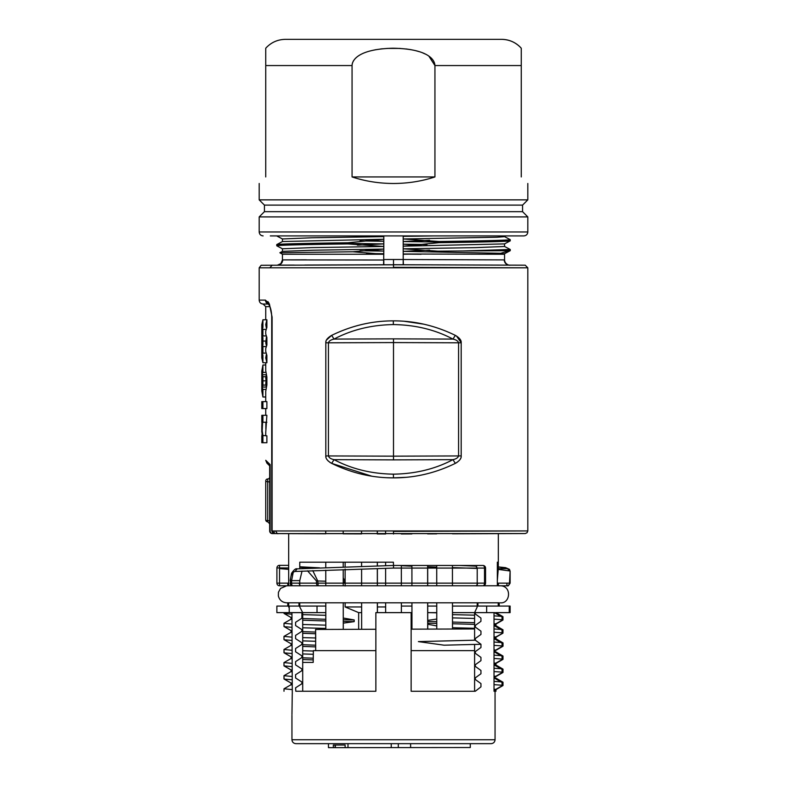 <?xml version="1.0" encoding="UTF-8"?>
<svg xmlns="http://www.w3.org/2000/svg" width="787" height="787" viewBox="0 0 787 787"><rect width="100%" height="100%" fill="white"/><g stroke="black" fill="none" stroke-linecap="round" stroke-linejoin="round"><path stroke-width="1.18" d="M470.282 743.666L470.292 747.522L333.334 747.65L328.464 747.65L328.445 743.666M394.572 743.666L491.118 743.666C493.528 743.41 494.836 742.102 495.053 739.731L291.947 739.731C292.164 742.102 293.472 743.41 295.882 743.666L394.572 743.666M475.427 640.264L480.955 644.258L475.318 640.185L418.379 641.602L444.094 645.192L480.965 644.268L480.965 647.534L475.318 651.606L475.318 653.308L480.946 657.381L480.955 660.647L475.318 664.72L475.318 666.402L480.946 670.475L480.955 673.751L475.318 677.833L475.318 679.506L480.955 683.578L480.955 686.844L475.318 691.252L411.139 691.252L411.139 612.63L411.945 612.63L375.861 612.63L375.861 691.252L295.823 691.242L295.578 687.818L301.903 683.736L301.903 682.063L295.578 677.981L295.578 674.725L301.903 670.652L301.903 668.97L295.578 664.877L295.578 661.611L301.903 657.538L301.903 655.856L295.578 651.774L295.587 648.508L301.903 644.435L301.903 642.743L295.597 638.67L295.597 635.394L301.903 631.322L301.903 629.63L295.597 625.557L295.597 622.291L301.903 618.218L301.903 612.63L289.223 612.63L289.223 606.079L298.971 606.079L298.971 602.803M299.768 602.803L299.768 606.954L302.7 612.63L302.7 691.252M292.292 693.977L291.947 612.63M361.636 612.63L358.665 612.63L358.665 629.325M377.406 602.803L377.416 612.63L385.65 612.63L385.64 602.803M291.947 715.344L291.947 739.731M292.252 693.868L291.957 714.537M495.121 691.252L494.02 691.252L494.925 691.252L494.925 689.874L502.047 685.782L502.047 682.506L494.925 678.443L494.925 676.781L502.047 672.678L502.047 669.412L494.925 665.369L494.925 663.667L502.057 659.575L502.057 656.299L494.925 652.236L494.925 650.574L502.057 646.471L502.057 643.195L494.925 639.142L494.925 637.45L502.942 633.161L502.991 629.816L502.037 630.102L494.925 626.049L494.925 624.347L502.037 620.254L502.047 616.988L494.925 612.925L495.977 612.63L494.925 612.925M495.003 612.63L494.02 612.63L494.02 691.252M494.02 612.63L475.318 612.63L475.318 613.988L480.936 618.061L480.936 621.327L475.318 625.39L475.318 627.091L480.955 631.174L480.955 634.44L475.318 638.523L475.318 640.185M474.6 691.252L474.6 644.464M474.6 640.205L474.6 612.63L452.476 612.63L474.6 612.63L477.217 606.954L477.217 602.803M477.935 602.803L477.935 606.079L486.641 606.079L486.641 612.63M288.672 602.803L288.672 606.954L289.223 606.954M486.641 606.079L499.224 606.079L499.224 602.803L286.704 602.803L287.776 602.803L287.776 606.079L289.223 606.079M288.672 606.954L289.223 607.908M291.947 689.579L283.999 688.792L283.999 691.252L284.009 688.792L291.052 684.729L291.052 683.027L283.989 678.945L283.989 675.679L284.087 679.033M291.947 676.486L283.989 675.679L291.052 671.596L291.052 669.934L283.979 665.851L291.947 666.658M291.947 663.352L283.989 662.595L283.979 665.851L283.979 662.595M283.989 662.585L291.052 658.522L291.052 656.801L283.989 652.738L283.989 649.482L291.052 645.399L291.947 645.674M291.947 644.002L291.052 643.727L291.052 645.399M291.052 643.727L283.989 639.644L283.989 636.378L291.052 632.295L291.052 630.603L284.009 626.531L291.121 630.672M291.947 624.081L284.009 623.265L284.009 626.531M284.009 623.265L291.052 619.182L291.052 617.5L284.009 613.427L284.018 612.63L276.876 612.63L276.876 606.079L287.776 606.079M325.788 606.079L299.768 606.079M345.139 602.803L345.139 606.954L358.665 612.63M317.023 612.63L317.023 606.079M343.27 623.147L354.189 621.632L354.189 619.949L343.26 618.031M385.65 606.954L377.406 606.954M361.627 606.954L345.139 606.954M477.217 606.079L452.476 606.079M436.746 606.079L427.715 606.079M411.935 606.079L401.37 606.079M498.23 606.079L498.23 602.803M509.228 606.079L510.124 606.079L510.124 612.63L509.228 612.63L509.228 606.079L499.224 606.079M502.037 630.102L502.037 633.358M345.139 585.99L345.129 569.07M345.129 566.994L345.129 562.184M274.063 530.979A2.617 1.062 -89.8 0 0 275.116 533.596L524.506 533.547L288.672 533.645L288.672 567.289M288.672 585.764L288.672 533.645L325.729 533.773L274.456 533.586L305.622 533.704M343.191 533.832L361.567 533.891L343.191 533.832L343.191 531.215M377.347 533.95L385.581 533.979L377.347 533.95L377.337 531.333M401.311 533.979L411.876 533.94M427.656 533.891L436.687 533.852M510.124 571.155L510.124 583.147L509.494 583.147L510.124 571.155L509.494 569.355L505.559 567.653L498.328 566.915L507.458 568.676L498.279 568.696L497.335 580.422L497.335 562.184L498.328 562.184L498.328 533.684M343.23 577.766L345.149 581.986L343.23 581.898M325.769 581.219L317.751 580.973L312.783 570.634M286.084 585.784L279.533 585.764A2.617 2.617 90 0 1 276.906 583.147L276.906 567.948A2.617 2.617 -35.5 0 1 279.533 565.332L279.533 585.764A2.617 2.617 0 0 1 276.906 583.147L287.776 583.147L287.816 585.794L287.776 583.147L288.672 583.147M299.768 568.696L299.768 562.184L393.382 562.184L393.5 565.459L475.614 565.459L477.217 568.076L484.517 568.076L484.517 583.147A2.617 1.574 -90 0 1 482.943 585.764L476.332 585.794L477.935 583.147L485.559 583.147L485.559 568.076L484.999 568.076A2.617 2.056 -90 0 0 482.943 565.459L393.5 565.459L297.181 568.853L295.017 571.47L393.549 568.076L393.5 565.459L297.181 568.853M477.217 585.331L477.217 568.076M497.335 580.422L497.335 585.764M279.533 565.332L288.672 565.341L279.533 565.332A2.617 2.617 0 0 0 276.906 567.948L288.672 567.958L288.672 567.348M302.031 571.096L299.768 580.609L299.768 585.617M291.593 583.147L298.971 583.147L300.172 585.794L292.764 585.764A2.617 1.171 90 0 1 291.593 583.147L291.593 580.639L299.768 580.609M484.999 583.147L290.452 583.147L290.452 580.639L290.452 583.147A2.617 2.312 90 0 0 292.764 585.764L482.943 585.764A2.617 2.056 -90 0 0 484.999 583.147L484.999 568.076L393.549 568.076M475.614 565.459L482.943 565.459A2.617 1.574 -90 0 1 484.517 568.076M293.266 572.198L291.593 580.639L290.452 580.639C290.61 575.258 292.134 572.208 295.017 571.47M325.769 583.147L316.472 583.147A2.617 1.731 -90 0 0 318.204 585.764L317.751 580.973L316.472 580.973L316.472 583.147L299.768 583.147M299.768 567.22L309.025 568.244M307.54 570.841L316.472 580.973M288.672 569.365L279.533 568.607M304.412 568.45L305.976 567.516L319.119 567.84M319.542 567.83L299.768 566.778M275.116 533.596L278.106 533.606M272.646 533.586L276.463 533.596L272.646 533.586A2.617 2.528 -89.8 0 1 270.118 530.959L269.675 530.959A2.617 2.617 -89.8 0 0 272.282 533.586A2.617 2.617 -89.8 0 1 269.675 530.959L270.118 530.959A2.617 2.528 90.2 0 0 272.646 533.586M278.234 533.606L278.234 533.606C277.683 534.088 276.817 533.212 275.627 530.979C276.847 533.222 277.713 534.098 278.234 533.606M277.496 533.606L276.473 533.596M393.5 534.009L393.5 531.392L527.329 530.93L272.105 530.969A2.617 2.371 90.2 0 0 274.466 533.586L274.466 533.586M525.175 265.189L393.5 264.727L393.5 267.344L527.329 267.806L269.843 267.787L272.223 265.15M269.843 267.806L259.189 267.806L259.189 300.113L265.435 300.113L269.42 304.038L272.105 317.141L272.105 530.969M326.497 340.014L331.652 335.37L334.062 339.079L393.5 338.863L393.5 342.571L458.565 342.798C458.073 341.027 456.194 339.787 452.938 339.079C435.201 329.704 415.329 324.874 393.333 324.578C371.444 324.933 351.691 329.763 334.062 339.079C330.815 339.787 328.936 341.027 328.435 342.798L325.808 342.798L325.808 455.939L328.435 455.939C328.927 457.709 330.806 458.949 334.062 459.657C351.71 468.983 371.474 473.813 393.362 474.158L393.5 477.866C372.212 477.935 351.602 473.095 331.652 463.366C327.461 460.887 325.513 458.408 325.808 455.939L325.808 342.798C325.513 340.328 327.461 337.849 331.652 335.37C351.563 325.661 372.133 320.821 393.352 320.87L393.5 320.87C414.759 320.801 435.378 325.631 455.348 335.37C459.539 337.849 461.487 340.328 461.192 342.798L461.192 455.939C461.487 458.408 459.539 460.887 455.348 463.366L456.962 462.451M460.425 458.88L460.798 458.044M393.362 474.158C415.349 473.853 435.211 469.022 452.938 459.657C456.185 458.959 458.064 457.709 458.565 455.939L461.192 455.939L461.192 342.798L456.509 336.01M423.455 324.126L404.39 321.293M326.015 341.253L325.887 341.873M325.808 455.939L325.966 457.296M327.215 459.883L328.376 461.162M329.861 462.333L331.514 463.297M461.192 342.798L458.565 342.798L458.565 455.939L393.5 456.165L393.5 342.571L328.435 342.798L328.435 455.939L393.5 456.165L393.5 459.874L334.062 459.657L331.652 463.366L371.572 476.125M387.174 477.729L393.136 477.866M393.5 459.874L452.938 459.657L455.348 463.366C435.388 473.105 414.769 477.935 393.48 477.866L405.728 477.335M266.891 463.09L269.675 465.865L269.675 530.959L269.675 465.52L266.891 463.09L265.74 460.306L270.118 464.556L270.118 530.959M265.74 408.561L262.917 408.561L262.917 401.616L261.805 401.616L261.805 408.561L262.917 408.561L262.917 401.616L266.882 401.616L266.882 408.561L265.74 408.561L265.74 415.31L266.882 415.31L265.74 432.466M266.173 387.243L266.144 374.632M265.74 370.638L266.882 377.081L266.882 384.922L265.74 391.355M265.74 334.003L266.882 337.525L266.882 344.972L265.74 348.562M265.74 351.405L266.882 355.429L266.882 362.738L265.74 357.918L266.35 354.376M266.429 345.759L265.74 342.896L266.409 336.718M266.399 328.258L265.74 324.588L266.882 319.768L266.882 327.372L265.74 331.14M265.74 432.25L265.74 435.801L266.882 435.801L266.882 442.737L262.917 442.737L262.917 435.595L265.74 435.595M265.858 429.063L265.898 422.245L266.882 422.245M269.675 521.397L269.675 477.011L269.675 521.397A1.968 0.777 180 0 0 267.708 520.62L267.708 481.713A1.968 0.777 180 0 1 265.74 480.936A1.968 1.968 59 0 1 267.708 478.968A1.968 1.968 0 0 0 269.675 477.011A1.968 1.968 0 0 1 267.708 478.968A1.968 1.968 0 0 0 265.74 480.936L265.74 519.843L265.74 480.936A1.968 0.777 180 0 0 267.708 481.713A1.968 0.777 0 0 1 269.675 482.49A1.968 0.777 0 0 0 267.708 481.713L267.708 521.811L269.675 523.778M267.875 301.598L268.947 303.152M403.731 264.766L261.146 265.278L259.189 267.806M383.643 264.766L425.157 264.845M507.704 265.13L509.73 265.14C510.802 265.603 504.821 264.983 504.556 259.897L403.2 259.523L403.2 254.25L409.063 254.152L403.19 253.994L497.591 254.25L504.516 253.729L510.251 250.679L463.031 250.955L510.251 249.499L504.516 246.439M445.432 264.914L435.467 264.875M358.921 264.855L383.249 264.766M383.358 264.766L304.795 265.042M294.181 265.081L277.565 265.13C280.703 264.786 282.444 263.035 282.779 259.897L306.31 259.808M383.82 264.766L383.8 259.828M383.8 260.015L282.779 259.897M366.545 253.473L383.81 253.719L372.035 253.886L383.8 254.25L282.444 254.25L282.444 259.897L280.91 263.596L277.565 265.13M365.955 250.089L383.81 251.092L383.594 264.766M504.556 235.903L504.556 236.651L497.02 237.231L403.19 238.973L403.19 236.356L434.394 235.903M504.556 243.881L504.556 246.479L475.358 247.639L403.19 248.8L403.19 246.183L504.516 243.901L510.251 240.852C508.008 241.461 484.29 242.071 439.077 242.681L403.19 246.183L403.19 244.167L426.997 244.501M282.444 251.378L282.444 248.781L311.632 247.62L383.81 246.459L383.8 249.076L312.773 250.217L282.484 251.358L279.877 252.735M282.444 241.55L282.444 238.953L311.632 237.792L383.81 236.631L383.81 239.248L282.484 241.53L276.749 244.58C278.992 243.97 302.71 243.36 347.923 242.75L383.81 239.248L383.81 241.265L360.003 240.93M365.955 240.261L383.81 241.265L383.81 243.891L357.426 245.17M363.191 235.903L383.81 236.631L383.81 235.903M347.923 243.36L383.81 243.891L383.8 246.459L347.923 243.931C302.72 244.541 278.992 245.15 276.749 245.76L276.749 244.59M347.923 242.75L347.923 243.931M360.003 250.758L383.81 251.092L383.8 248.948M282.444 254.25L279.867 252.755L352.783 251.771L383.8 249.076M383.8 254.25L352.783 251.771M463.031 250.955L437.936 251.161L403.19 248.8L403.19 253.994L421.114 254.25L409.063 254.152M439.077 242.681L439.077 241.501L403.19 238.973L403.19 244.167L421.045 245.17M403.19 235.903L414.306 235.903M439.077 241.501C484.28 240.891 508.008 240.281 510.251 239.671L510.251 240.842M439.077 242.071L403.19 241.54L429.574 240.261M501.014 253.296L403.19 251.368L429.574 250.089M504.556 253.709L504.556 254.25L497.591 254.25L508.382 250.955M403.406 264.766L403.2 259.523L403.18 264.766M270.325 235.903L516.675 235.903M393.5 216.907L259.189 216.907L264.432 211.664L522.568 211.664L527.811 216.907L393.5 216.907M522.568 211.664L264.432 211.664L264.432 205.112L522.568 205.112L264.432 205.112L259.189 199.868L527.811 199.868L522.568 205.112L522.568 211.664M521.26 176.937C530.035 185.712 530.035 185.712 521.26 176.937C530.035 185.712 530.035 185.712 521.26 176.937L521.26 48.223C515.977 42.449 509.425 39.498 501.604 39.35L285.396 39.35L501.604 39.35A26.207 26.207 -90 0 1 521.26 48.223L521.26 65.557L434.936 65.557L434.936 176.937C421.783 181.256 407.971 183.44 393.5 183.489C379.029 183.44 365.217 181.256 352.064 176.937L352.064 65.557C352.251 59.497 359.325 49.069 392.821 48.223C427.538 48.755 434.729 59.458 434.936 65.557L428.885 56.162M265.74 176.937C256.965 185.712 256.965 185.712 265.74 176.937C256.965 185.712 256.965 185.712 265.74 176.937L265.74 48.223C271.023 42.449 277.575 39.498 285.396 39.35L285.396 39.35M425.236 54.028L422.767 52.926M419.048 51.608L415.398 50.594M411.05 49.689L405.964 48.932M400.16 48.42L387.076 48.41M382.275 48.794L380.495 49.001M376.078 49.66L372.723 50.338M356.196 57.658L355.685 58.14M353.589 60.648L353.117 61.455M352.517 62.871L352.173 64.209M434.936 176.937L352.064 176.937M268.465 304.038L263.124 304.038L265.74 306.664L265.74 319.768M265.79 372.359L262.917 372.359L262.917 365.001L261.805 371.041L262.917 377.081L262.917 384.922L261.805 390.952L262.917 396.992L262.917 389.408L265.809 389.408M262.917 396.992L265.74 396.992M262.268 387.047L266.124 387.047M262.179 387.047L262.917 389.408M262.219 374.72L266.124 374.72M262.917 372.359L262.179 374.72M262.917 365.001L265.74 365.001M261.864 379.157L261.864 382.571M261.805 371.041L261.805 390.952M262.789 376.707L265.799 376.707L266.055 380.849L262.917 380.849M266.055 380.849L265.799 385.079L262.858 385.079M265.799 385.079L265.799 382.571M265.799 379.157L265.799 376.707M266.882 319.768L262.917 319.768L261.805 324.588L261.805 334.101L262.917 337.525L262.917 344.972L261.805 348.474L261.805 357.918L262.917 362.738L266.882 362.738M262.917 362.738L262.917 355.429L261.805 351.504M262.405 354.376L262.917 353.097L265.927 353.097M262.917 353.097L262.917 346.595L266.065 346.595M262.917 341.066L266.016 341.066M261.805 339.246L261.805 343.014M262.474 345.759L262.917 346.595M262.455 336.718L262.917 335.911L266.055 335.911M262.917 335.911L262.917 329.409L265.967 329.409M262.445 328.258L262.917 329.409M262.917 319.768L262.917 327.372L261.805 331.042M261.963 435.801L262.917 415.31L265.74 415.31M262.917 435.801L261.805 435.801L261.805 442.737L262.917 442.737L262.917 435.801M261.805 422.245L261.805 415.31L262.917 415.31L262.917 422.245L265.898 422.245M261.963 422.245L261.805 426.121M261.923 429.063L262.917 435.595M393.5 338.863L452.938 339.079L455.348 335.37M498.279 568.696L498.328 562.184M476.715 566.158L459.274 565.459M510.055 570.988L498.122 569.375M477.217 568.44L452.436 567.614M436.716 567.102L427.685 566.797M411.906 566.187L401.34 565.696M506.887 585.764L506.887 583.147L498.23 583.147L498.555 585.794L506.887 585.764A2.617 2.607 90 0 0 509.494 583.147L497.335 583.147M509.228 612.63L495.948 612.63L502.913 616.634L502.047 616.988M435.909 612.63L427.725 612.63L436.755 612.807M427.735 624.248L436.765 625.921M436.765 619.064L427.735 620.372M495.977 691.252L495.948 689.619M494.925 690.956L494.02 690.848M495.692 689.432L494.02 689.186M494.925 689.874L495.938 689.579L494.925 689.874M494.02 684.66L502.047 685.231M494.925 678.443L495.889 678.089L503.001 682.231L503.001 685.497L502.047 685.782M494.02 681.375L500.916 681.857M503.001 682.231L502.047 682.506M495.889 678.089L494.02 677.774M495.702 676.328L494.02 676.072M494.925 676.781L495.948 676.476M502.047 672.678L502.991 672.403L502.991 669.127L502.047 669.412M502.047 672.118L494.02 671.567M494.02 668.291L500.798 668.704M495.869 664.976L502.991 669.127M495.948 663.421L495.948 665.054L494.925 665.369M494.925 664.749L494.02 664.641M495.682 663.234L494.02 662.969M494.925 663.667L495.938 663.382M502.057 659.575L502.991 659.319L502.982 656.033L502.057 656.299M502.057 659.034L494.02 658.444M494.02 655.168L500.876 655.63M494.925 652.236L495.879 651.892L502.991 656.033M495.879 651.892L494.02 651.557M495.721 650.121L494.02 649.846M494.925 650.574L495.948 650.259M502.057 646.471L503.021 646.176L503.021 642.92L495.879 638.759M502.057 645.901L494.02 645.37M502.057 643.195L503.021 642.92M500.817 642.497L494.02 642.064M495.948 637.204L495.948 638.837L494.925 639.142M494.925 638.552L494.02 638.444M495.662 637.027L494.02 636.762M494.925 637.45L495.938 637.175M502.037 632.807L494.02 632.236M452.495 627.731L474.6 628.282M494.02 628.961L500.807 629.393M495.869 625.665L502.991 629.816M495.948 624.081L495.948 625.744L494.925 626.049M427.735 623.176L436.765 623.383M452.486 623.747L474.6 624.366M494.02 625.331L494.925 625.439M495.692 623.904L494.02 623.658M474.6 622.674L452.486 622.074M436.765 621.681L427.735 621.484M494.925 624.347L495.938 624.042L494.925 624.347M452.486 617.893L474.6 618.454M494.02 619.133L502.037 619.723M502.962 619.979L502.037 620.254M500.837 616.3L494.02 615.857M474.6 615.168L452.486 614.627M291.121 617.569L284.009 613.427L284.028 612.63L289.223 612.63M302.7 612.63L325.798 612.63M325.798 615.316L302.7 614.627M291.947 614.214L284.264 613.575M354.189 619.949L343.27 619.713M325.808 619.29L302.7 618.503M291.947 617.785L291.052 617.5M354.189 621.632L343.27 621.396M325.808 620.973L302.7 620.195M291.947 619.458L291.052 619.182M325.808 625.153L302.7 624.484M284.235 626.659L291.947 627.337M302.7 627.79L325.808 628.419M315.626 632.079L302.7 631.627M291.947 630.869L291.052 630.603M315.646 633.761L302.7 633.309M291.947 632.561L291.052 632.295M315.715 637.972L302.7 637.618M291.947 637.165L283.989 636.378M315.715 641.287L302.7 640.874M291.947 640.431L284.245 639.792M291.121 643.805L283.989 639.644M315.705 645.202L302.7 644.71M302.7 646.402L315.705 646.884M313.364 651.036L302.7 650.711M291.947 650.278L283.989 649.482L284.137 652.846M313.315 654.292L302.7 653.938M291.947 653.525L284.235 652.876M313.256 658.198L302.7 657.814M291.947 657.096L291.052 656.801M313.236 659.919L302.7 659.506M291.947 658.788L291.052 658.522M291.947 670.209L291.052 669.934M291.947 671.882L291.052 671.596M291.947 679.761L284.235 679.092M291.947 683.313L291.052 683.027M291.947 684.985L291.052 684.729M313.196 662.418L302.7 662.418L313.196 662.418L313.374 650.623L313.196 662.418M313.374 650.623L375.861 650.623M411.139 650.623L474.6 650.623M375.861 629.266L315.587 629.452L315.685 650.623M427.715 602.803L427.735 629.108L436.775 629.079L436.746 602.803M452.476 602.803L452.495 629.029L474.6 628.961L411.139 629.157M315.725 638.837L315.587 629.452M410.617 747.581L410.617 743.666M333.334 747.65L333.324 745.023L333.334 747.65M335.085 747.64L335.085 745.023L345.119 745.014L345.129 747.64M333.324 745.023L335.085 745.023M335.341 745.023L335.341 747.64M403.2 259.523L393.5 259.494L393.5 264.727L393.5 259.494L383.8 259.523L403.2 259.523M269.675 530.959A2.617 2.617 -89.8 0 0 272.282 533.586M269.911 306.664L265.74 306.664M267.708 478.968L267.708 481.713L267.708 478.968A1.968 1.968 0 0 0 269.675 477.011M267.708 521.811A1.968 1.968 0 0 1 265.74 519.843A1.968 0.777 0 0 0 267.708 520.62M504.201 259.897C504.536 263.035 506.277 264.786 509.415 265.13L509.75 265.14M263.124 235.903C260.713 235.647 259.405 234.339 259.189 231.968L527.811 231.968C527.595 234.339 526.287 235.647 523.876 235.903L393.5 235.903M352.064 65.557L265.74 65.557M265.435 300.113C265.681 302.474 266.931 303.792 269.184 304.038L268.229 303.802L269.508 305.74L269.42 304.038M269.508 305.74C270.856 308.455 271.594 312.252 271.722 317.141L272.105 317.141M393.333 324.578L393.323 320.87M510.074 571.293L507.458 568.676M477.217 583.147L452.456 583.147M436.726 583.147L427.695 583.147M411.916 583.147L401.35 583.147M377.288 531.333L377.288 533.95M377.317 562.184L377.317 566.01M377.317 568.627L377.337 585.764M377.347 602.803L377.357 612.63M361.558 531.274L361.567 533.891M361.587 562.184L361.597 566.502M361.597 569.109L361.607 585.764M361.627 602.803L361.646 629.315M391.228 743.666L391.237 747.591M347.992 743.666L347.992 747.63M377.367 562.184L377.376 566.01M377.376 568.627L377.386 585.764M401.331 565.459L401.35 585.764M401.37 602.803L401.38 612.63M385.581 531.363L385.581 533.979M385.61 562.184L385.61 565.735M385.61 568.352L385.63 585.764M427.626 565.459L427.646 585.764M427.666 602.803L427.685 629.108M398.301 743.666L398.301 747.591M411.906 565.459L411.926 585.764M411.935 602.803L411.965 629.157M452.407 533.802L525.234 533.547L527.054 532.76L527.811 530.93L527.811 267.806L525.234 265.189L393.5 264.727M452.436 565.459L452.456 585.764M436.716 565.459L436.736 585.764M427.685 565.459L427.705 585.764M495.053 691.252L495.053 739.731M286.704 602.803C282.297 602.498 279.513 600.206 278.352 595.946L278.431 592.286L280.536 588.42L286.704 585.764L500.296 585.764C512.16 585.931 510.35 603.973 500.296 602.803L500.296 602.803M482.943 585.764A2.617 2.617 0 0 0 485.559 583.167M485.559 568.076A2.617 2.617 0 0 0 482.943 565.459M290.147 580.639L291.534 573.349C293.895 569.818 295.735 568.312 297.063 568.853M290.147 583.147A2.617 2.617 0 0 0 292.764 585.764M276.906 583.147L276.906 567.948M271.722 317.141L271.722 530.969L274.338 533.586M265.74 331.042L265.74 334.101M265.74 348.474L265.74 351.504M265.74 362.738L265.74 371.041M265.74 390.952L265.74 401.616M334.711 264.934L310.314 265.022M289.626 265.091L277.221 265.14M282.484 238.992L276.788 235.972M282.484 248.82L276.788 245.8M504.516 236.612L510.212 239.632M510.251 249.499L510.251 250.679M504.556 254.25L504.556 259.897M508.215 265.13L509.415 265.13M259.189 231.968L259.189 216.907M527.811 231.968L527.811 216.907M527.811 199.868L527.811 183.489M259.189 199.868L259.189 183.489M259.189 300.113C259.405 302.474 260.713 303.782 263.124 304.038M261.805 334.101L261.805 339.364M261.805 342.886L261.805 348.474M261.805 425.865L261.805 432.25M510.124 583.147C508.618 585.587 507.743 586.463 507.497 585.764M495.879 689.648L502.942 685.575M495.879 676.554L502.932 672.482M495.889 663.451L502.932 659.378M495.869 650.347L502.952 646.255M495.889 637.234L502.942 633.161M495.879 624.121L502.913 620.048M502.962 616.703L502.962 619.989M291.121 656.879L284.058 652.797M288.386 668.389L291.072 669.934M291.121 670.012L284.038 665.92M283.979 665.861L284.658 666.245L283.979 665.851M291.121 683.106L284.048 679.014M325.729 531.156L325.729 533.773M325.759 562.184L325.759 567.614M325.759 570.182L325.779 585.764M325.788 602.803L325.818 629.423M343.211 562.184L343.221 567.053M343.221 569.65L343.24 585.764M343.25 602.803L343.27 629.364"/></g></svg>
